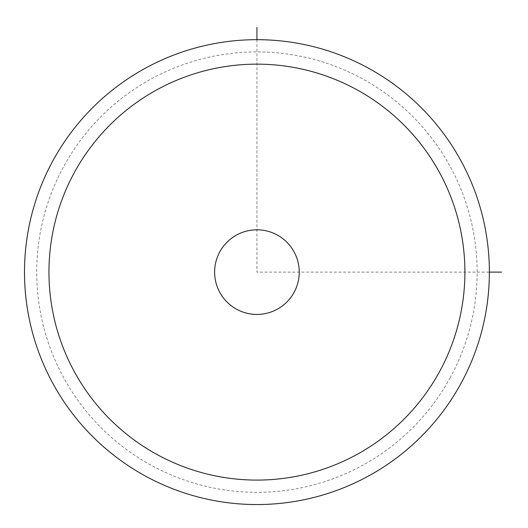 <?xml version="1.0" encoding="UTF-8"?>
<svg xmlns="http://www.w3.org/2000/svg" width="528" height="528" viewBox="0 0 528 528"><rect width="100%" height="100%" fill="white"/><g stroke="black" fill="none" stroke-linecap="round" stroke-linejoin="round"><path stroke-width="0.4" stroke-dasharray="2.64 1.98" d="M219.8 292.4A42.313 42.313 0 0 0 277.213 309.25A42.313 42.313 0 0 0 294.056 251.836A42.313 42.313 0 0 0 236.643 234.986A42.313 42.313 0 0 0 219.8 292.4A42.313 42.313 0 0 1 236.643 234.986A42.313 42.313 0 0 1 294.056 251.836A42.313 42.313 0 0 1 277.213 309.25A42.313 42.313 0 0 1 219.8 292.4M450.173 377.692A220.202 220.202 0 0 1 151.358 465.366A220.202 220.202 0 0 1 63.677 166.544A220.202 220.202 0 0 1 362.498 78.87A220.202 220.202 0 0 1 450.173 377.692M460.911 383.552A232.439 232.439 0 0 1 145.49 476.104A232.439 232.439 0 0 1 52.945 160.684A232.439 232.439 0 0 1 368.366 68.132A232.439 232.439 0 0 1 460.911 383.552M294.056 292.4A42.313 42.313 0 0 1 236.643 309.25A42.313 42.313 0 0 1 219.8 251.836A42.313 42.313 0 0 1 277.213 234.986A42.313 42.313 0 0 1 294.056 292.4M256.925 39.679L256.925 272.118L489.364 272.118"/><path stroke-width="0.79" d="M460.911 383.552A232.439 232.439 0 0 1 145.49 476.104A232.439 232.439 0 0 1 52.945 160.684A232.439 232.439 0 0 1 368.366 68.132A232.439 232.439 0 0 1 460.911 383.552M439.441 371.824A207.973 207.973 0 0 1 157.219 454.628A207.973 207.973 0 0 1 74.415 172.412A207.973 207.973 0 0 1 356.638 89.608A207.973 207.973 0 0 1 439.441 371.824M219.8 251.836A42.313 42.313 0 0 1 277.213 234.986A42.313 42.313 0 0 1 294.056 292.4A42.313 42.313 0 0 1 236.643 309.25A42.313 42.313 0 0 1 219.8 251.836M489.364 272.118L501.6 272.118M256.925 39.679L256.925 27.443"/></g></svg>
